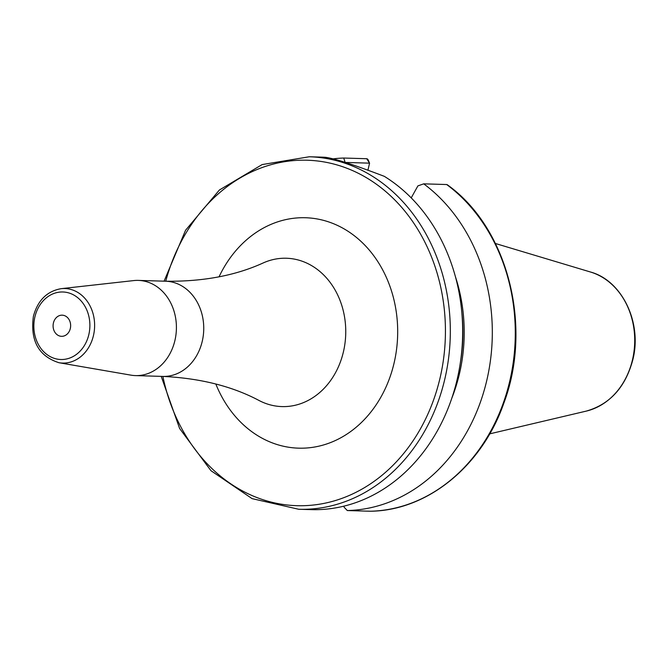 <?xml version="1.0" encoding="UTF-8"?>
<svg xmlns="http://www.w3.org/2000/svg" width="668" height="668" viewBox="0 0 668 668"><rect width="100%" height="100%" fill="white"/><g stroke="black" fill="none" stroke-linecap="round" stroke-linejoin="round"><path stroke-width="1" d="M347.31 510.544L370.339 511.237C427.528 510.644 482.254 465.963 504.014 402.654C532.914 325.533 507.505 227.471 447.234 184.71A3.524 1.703 126.6 0 0 446.683 184.535L423.712 183.842A176.335 146.284 -88.3 0 1 486.805 380.317A176.335 146.284 -88.3 0 1 347.31 510.544L344.087 507.179L343.987 506.135M451.793 398.245A151.937 126.043 -88.3 0 0 455.442 276.769M423.712 183.842L417.892 185.896L411.221 197.878M345.139 162.424L343.719 158.032A176.335 146.284 -88.3 0 0 333.073 158.85M343.719 158.032L366.699 158.725A3.524 1.971 -91.9 0 1 368.285 160.178L369.563 163.159L367.918 170.265M309.309 156.763A176.335 146.284 -88.3 0 1 444.946 378.489A176.335 146.284 91.7 0 1 298.721 509.266L311.063 509.634A176.335 146.284 -88.3 0 0 457.288 378.856A176.335 146.284 -88.3 0 0 384.325 176.344C353.982 164.762 334.301 158.416 325.299 157.297A176.335 146.284 -88.3 0 0 321.65 157.13L309.309 156.763L262.14 164.578L219.413 189.988L185.57 230.251L164.077 281.17M345.748 162.441L369.563 163.159L366.699 158.725M174.966 340.279A47.62 39.504 91.7 0 1 135.479 375.6A47.62 39.504 91.7 0 1 130.87 375.132L58.951 362.716A37.291 30.937 91.7 0 0 93.487 335.419A37.291 30.937 91.7 0 0 61.172 288.668L133.709 280.585A47.62 39.504 -88.3 0 1 138.334 280.401A47.62 39.504 -88.3 0 1 174.966 340.279M70.324 328.472A10.579 8.776 -88.3 0 0 62.182 315.171A10.579 8.776 -88.3 0 0 53.407 323.02A10.579 8.776 -88.3 0 0 61.548 336.321A10.579 8.776 -88.3 0 0 70.324 328.472M590.479 272.01A71.267 59.118 -88.3 0 1 632.546 359.543A71.267 59.118 91.7 0 1 586.304 411.096C610.076 404.265 625.607 387.048 632.905 359.434C642.24 322.669 622.1 280.535 590.479 272.01L495.422 243.494M461.872 312.975A150.358 124.741 91.7 0 1 460.386 362.49M446.683 184.535A176.335 146.284 91.7 0 1 509.776 381.01A176.335 146.284 91.7 0 1 370.281 511.237M162.875 376.418A172.803 143.361 91.7 0 0 299.957 505.734A172.803 143.361 91.7 0 0 440.162 377.52A172.803 143.361 -88.3 0 0 343.561 167.025A172.803 143.361 -88.3 0 0 165.731 281.22M215.822 384A115.263 95.624 -88.3 0 0 310.428 447.635A115.263 95.624 -88.3 0 0 394.17 362.682A115.263 95.624 -88.3 0 0 338.943 226.135A115.263 95.624 -88.3 0 0 219.037 276.836M165.664 281.22A47.62 39.504 -88.3 0 1 202.295 341.097A47.62 39.504 -88.3 0 1 162.808 376.418C200.108 378.188 232.222 386.229 259.142 400.541A74.206 61.565 -88.3 0 0 343.486 351.56A74.206 61.565 -88.3 0 0 326.076 277.479A74.206 61.565 -88.3 0 0 263.267 262.916C235.545 275.592 203.005 281.696 165.664 281.22L138.334 280.401M34.87 317.033A33.776 28.023 91.7 0 1 69.397 293.118A33.776 28.023 91.7 0 1 88.861 334.459A33.776 28.023 91.7 0 1 54.333 358.374A33.776 28.023 91.7 0 1 34.87 317.033M586.304 411.096L489.711 433.858M161.213 376.368L179.617 428.48L210.979 470.706L252.103 498.637L298.721 509.266M162.808 376.418L135.479 375.6M58.951 362.716C38.644 356.169 30.127 340.697 33.4 316.298C37.725 300.383 46.985 291.173 61.172 288.668"/></g></svg>
